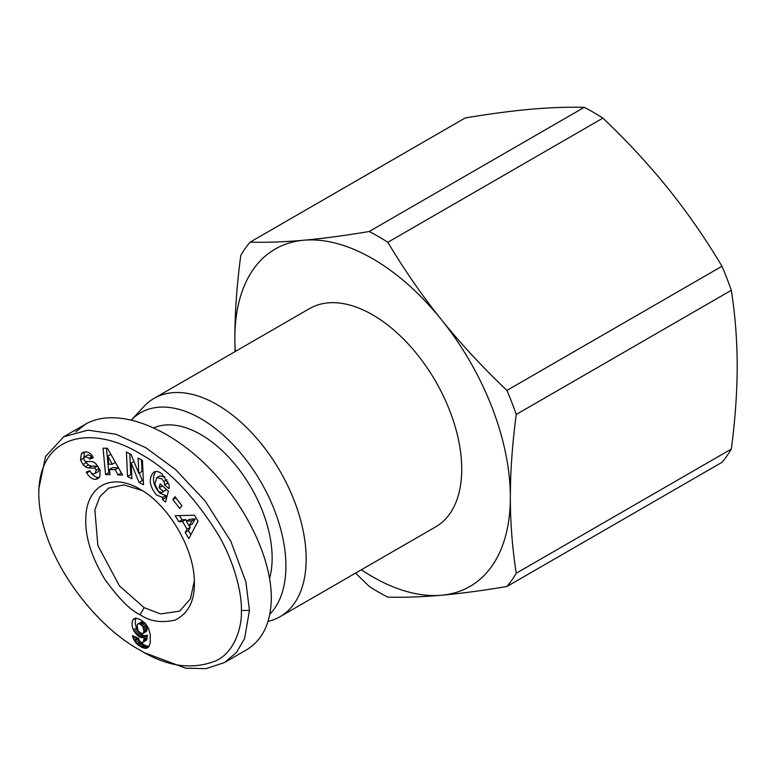<?xml version="1.0" encoding="UTF-8"?>
<svg xmlns="http://www.w3.org/2000/svg" width="776" height="776" viewBox="0 0 776 776"><rect width="100%" height="100%" fill="white"/><g stroke="black" fill="none" stroke-linecap="round" stroke-linejoin="round"><path stroke-width="1.16" d="M268.06 621.382A126.042 72.769 -120 0 0 280.068 616.697A126.042 72.769 -120 0 0 299.381 515.7A126.042 72.769 -120 0 0 217.047 404.635A126.042 72.769 -120 0 0 154.026 398.389A126.042 72.769 -120 0 0 143.88 406.546L131.561 419.874A120.309 69.462 -120 0 1 200.839 418.671A120.309 69.462 -120 0 1 276.576 515.875A120.309 69.462 -120 0 1 269.844 614.194M280.068 616.697L435.627 526.885A126.042 72.769 -120 0 0 454.949 425.888A126.042 72.769 -120 0 0 372.606 314.823A126.042 72.769 -120 0 0 309.585 308.576L154.026 398.389M355.583 573.105L369.172 586.375A217.707 125.693 -120 0 0 378.504 592.088A217.707 125.693 -120 0 0 387.835 597.142C404.519 597.568 422.396 596.928 441.476 595.231A194.786 112.462 -120 0 0 510.346 497.251C510.346 522.694 512.315 548.021 516.244 573.231L731.302 449.071A217.707 125.693 60 0 1 721.971 462.341L506.912 586.51A217.707 125.693 -120 0 0 516.244 573.231M361.364 569.759A194.786 112.462 -120 0 0 372.606 576.781A194.786 112.462 -120 0 0 441.476 595.231C460.556 593.524 482.371 590.614 506.912 586.51M516.244 414.462C512.315 444.212 510.346 471.808 510.346 497.251A194.786 112.462 -120 0 0 441.476 319.76A194.786 112.462 -120 0 0 372.606 258.689A194.786 112.462 -120 0 0 303.736 240.24C322.826 238.533 344.631 235.623 369.172 231.51L584.241 107.35A217.707 125.693 60 0 1 593.562 112.404A217.707 125.693 60 0 1 602.894 118.117L387.835 242.287C404.519 270.194 422.396 296.025 441.476 319.76C460.556 343.496 482.371 367.048 506.912 390.415L721.971 266.255A217.707 125.693 60 0 1 731.302 290.302L516.244 414.462A217.707 125.693 -120 0 0 506.912 390.415M387.835 242.287A217.707 125.693 -120 0 0 378.504 236.573A217.707 125.693 -120 0 0 369.172 231.51M194.32 580.933L190.459 598.81L179.644 611.158L160.457 613.923L144.123 607.647L119.475 585.938L97.854 545.518L94.856 509.89L99.823 496.727L108.611 488.123L123.985 484.884L142.134 490.539M721.971 266.255C705.859 239.163 687.972 213.342 668.33 188.781C648.552 164.299 626.746 140.747 602.894 118.117M153.939 427.818A100.832 58.219 60 0 1 200.839 434.57A100.832 58.219 60 0 1 269.611 578.333M167.742 481.411A4.006 2.318 60 0 1 167.839 482.303A4.006 2.318 60 0 1 167.742 483.07L168.731 483.972M162.572 497.406L156.51 494.962C149.254 485.999 148.332 478.414 153.735 472.186C156.238 470.886 158.983 471.478 161.951 473.961L168.974 484.767A9.884 5.704 60 0 1 169.197 486.921A9.884 5.704 60 0 1 169.023 488.618L164.493 484.961A4.006 2.318 -120 0 0 164.599 484.166A4.006 2.318 -120 0 0 163.833 481.498L161.738 478.782L156.752 477.667L154.841 484.108L158.352 491.16L161.505 492.547L163.29 491.441L159.138 487.784L160.147 483.875L168.382 491.101L165.521 502.12L162.494 499.472L162.572 497.406L165.812 495.534L165.734 497.6L166.52 498.279M159.778 475.93L164.939 476.881M162.397 485.844L166.53 489.569L162.417 492.207M155.491 471.565C151.844 478.462 153.26 485.64 159.749 493.09L165.812 495.534M90.976 472.632C93.246 475.736 95.826 477.366 98.697 477.531L99.338 477.424M95.458 479.403C92.004 479.131 89.124 476.988 86.825 472.991L86.359 472.089L89.803 470.702L90.326 471.711C91.587 473.641 93.149 474.233 95.011 473.476L96.185 470.198A2.134 1.232 -120 0 0 94.109 468.044L88.435 467.947A8.012 4.627 60 0 1 85.273 466.715L82.993 464.562L80.491 459.916L81.412 453.494L85.612 451.904C88.289 451.904 90.559 453.291 92.412 456.055L93.285 457.704L89.686 459.149L89.221 458.238L85.011 456.569L83.876 458.606A2.134 1.232 -120 0 0 83.876 458.665A2.134 1.232 -120 0 0 86.039 461.487L91.597 461.584A8.012 4.627 60 0 1 96.127 464L100.094 470.363L99.862 476.726L97.883 478.627L95.458 479.403L98.697 477.531M81.412 453.494L83.837 452.088M84.303 451.991L83.886 458.441M136.052 618.123A12.901 7.45 -120 0 0 135.286 621.906A12.901 7.45 -120 0 0 136.537 627.939L137.856 630.316M133.297 629.811A12.901 7.45 60 0 1 132.046 623.778A12.901 7.45 60 0 1 132.997 619.646L135.907 618.113L140.437 619.636L145.306 623.361L148.488 628.23L150.234 634.361L150.185 643.217L148.662 646.951L145.345 648.348L141.959 647.368L138.244 645.069L135.509 642.363L133.336 638.59L132.424 635.622L138.652 638.318L139.457 640.918L140.892 642.363L142.803 642.46L143.541 641.335L144.171 637.009L141.872 637.639L139.127 636.689L134.025 631.247L133.297 629.811L136.537 627.939M140.087 650.22C167.286 666.856 192.797 670.28 216.611 660.483C235.477 651.316 242.219 625.369 241.355 610.45C242.102 596.957 236.059 565.151 218.434 535.003C194.679 496.611 168.925 469.732 141.174 454.387C93.159 424.414 39.004 433.338 38.8 493.507C38.975 553.414 92.412 624.428 140.087 650.22L144.142 652.567L185.551 668.175L205.98 668.65L224.536 662.539L236.476 652.451L244.595 638.561L249.455 610.45L245.924 582.019L230.821 541.26L205.174 501.024L175.57 469.577L145.684 447.645L116.012 434.24L87.989 430.156L63.719 436.752L45.541 456.501L38.8 488.938M224.536 662.539L246.409 649.91C262.715 640.025 271.018 622.672 271.328 597.821C271.367 555.616 242.83 499.23 202.235 461.303C161.66 423.318 113.49 407.963 85.602 424.123L75.709 431.902M140.078 614.67C130.601 610.431 118.932 598.762 105.051 579.653C91.558 557.207 85.147 536.992 85.806 519.028C85.845 486.135 111.579 472.041 140.068 489.297C169.09 505.186 195.115 550.281 194.359 583.348C194.611 601.216 188.219 613.447 175.182 620.063C161.282 623.196 149.574 621.392 140.078 614.67L144.123 607.647M198.025 521.152L188.83 538.592L185.183 532.462L187.094 529.183L182.506 521.462L178.819 521.734L175.231 515.7L194.495 515.206L198.025 521.152M139.069 482.439L131.173 463.107L131.871 478.724L127.506 476.464L126.42 452.059L131.066 454.455L138.768 473.311L138.089 458.082L142.454 460.343L143.541 484.748L139.069 482.439L142.309 480.567L143.376 481.12M167.742 483.07L164.502 484.942L167.742 483.099M175.017 496.727L181.914 505.632L179.722 508.455L172.825 499.56L175.017 496.727M107.476 448.315L122.579 475.096L118.02 474.951L115.158 469.674L109.416 469.49L110.037 474.689L105.546 474.543L103.053 448.169L107.476 448.315M132.997 619.646L135.625 618.132M134.025 631.247L137.265 629.375M134.869 632.595L138.099 630.723M138.943 631.858L141.998 633.614L143.065 633.352L143.909 631.538L143.036 626.843L139.884 623.817L137.905 623.885L137.129 625.262L137.992 630.587L142.871 635.088L145.112 635.767L147.411 635.137L146.499 640.093L142.803 642.46M135.819 633.856L139.059 631.984M136.848 634.952L140.087 633.08M137.944 635.893L141.193 634.031M139.127 636.689L142.377 634.817M139.631 636.96L142.871 635.088M140.815 637.445L144.055 635.573M141.872 637.639L145.112 635.767M142.289 637.63L145.529 635.757M143.24 637.445L146.48 635.573M144.171 637.009L147.411 635.137M144.142 637.261L147.382 635.389M143.987 638.987L147.227 637.115M143.783 640.346L147.023 638.473M143.541 641.335L146.78 639.463M143.259 641.965L146.499 640.093M132.812 637.086L134.093 636.339M133.336 638.59L135.887 637.125M136.993 637.6L141.484 643.197L145.209 645.496L149.021 646.447M133.996 639.996L137.236 638.124M134.588 641.034L137.827 639.172M135.509 642.363L138.749 640.491M136.576 643.605L139.816 641.733M137.187 644.196L140.427 642.324M138.244 645.069L141.484 643.197M139.457 645.933L142.697 644.061M140.825 646.767L144.064 644.895M141.959 647.368L145.209 645.496M143.182 647.882L146.421 646.01M144.297 648.212L147.537 646.34M145.345 648.348L148.585 646.476M146.295 648.28L148.701 646.893M147.159 648.047L148.1 647.504M133.666 618.899L134.588 618.375M137.905 623.885L142.066 621.692L144.307 622.633L146.276 624.981L147.062 627.26L146.858 630.791L142.949 633.449M138.817 623.564L142.066 621.692M139.884 623.817L143.124 621.945M141.057 624.505L144.307 622.633M142.124 625.475L145.364 623.603M143.036 626.843L146.276 624.981M143.424 627.716L146.664 625.844M143.812 629.132L147.062 627.26M143.958 630.665L147.197 628.793M143.909 631.538L147.149 629.666M143.618 632.663L146.858 630.791M143.065 633.352L146.315 631.48M179.518 515.584L182.059 519.862L185.745 519.59L186.589 521.016M178.819 521.734L182.059 519.862M182.506 521.462L185.745 519.59M189.344 525.653L190.333 527.311L188.432 530.59L190.877 534.712M187.094 529.183L190.333 527.311M185.183 532.462L188.432 530.59M189.538 519.309L195.232 518.892L192.293 523.945L189.053 525.818L191.992 520.764L186.298 521.181L189.538 519.309M191.992 520.764L195.232 518.892M186.298 521.181L189.053 525.818M139.234 473.04L142.309 480.567M131.173 463.107L133.947 461.507M141.494 459.848L142.008 471.439L138.768 473.311M129.825 453.815L130.746 474.592L131.707 475.087M127.506 476.464L130.746 474.592M85.011 456.569L88.251 454.697L93.052 457.229M89.686 459.149L92.926 457.277M82.993 464.562L86.233 462.69L88.513 464.843A8.012 4.627 -120 0 0 91.684 466.075L97.349 466.172A2.134 1.232 60 0 1 98.135 466.463M85.214 461.177L86.233 462.69M99.551 469.073L98.251 471.604L95.011 473.476M162.494 499.472L165.734 497.6M159.138 487.784L162.378 485.912M163.29 491.441L166.53 489.569M172.825 499.56L175.851 497.814M106.477 448.285L108.785 472.671L109.804 472.7M105.546 474.543L108.785 472.671M109.416 469.49L112.656 467.618L118.408 467.802L121.444 473.079M115.158 469.674L118.408 467.802M118.02 474.951L121.26 473.079M107.816 456.123L108.776 464.145L112.229 464.261L107.816 456.123L110.881 454.358M112.229 464.261L115.42 462.409M584.241 107.35C568.119 106.904 550.242 107.534 530.6 109.261C510.821 111.055 489.006 113.965 465.163 117.981L250.095 242.151A217.707 125.693 -120 0 0 240.764 255.42C236.835 285.17 234.876 312.767 234.866 338.21A194.786 112.462 -120 0 0 235.332 351.45M731.302 449.071C735.173 420.194 737.132 392.598 737.2 366.282C737.132 340.034 735.173 314.707 731.302 290.302M235.05 351.615L234.866 338.21A194.786 112.462 -120 0 1 303.736 240.24C284.666 241.937 266.779 242.578 250.095 242.151M163.833 481.498L166.888 479.733M241.355 610.45L249.455 610.45M89.221 458.238L92.46 456.375M80.539 460.052L83.779 458.18M85.273 466.715L88.513 464.843M88.435 467.947L91.684 466.075M94.109 468.044L97.349 466.172M96.185 470.198L99.241 468.442M86.776 472.894L89.977 471.042M156.752 477.667L159.992 475.795M38.8 488.822L38.8 493.507M85.602 424.123L63.719 436.752"/></g></svg>
